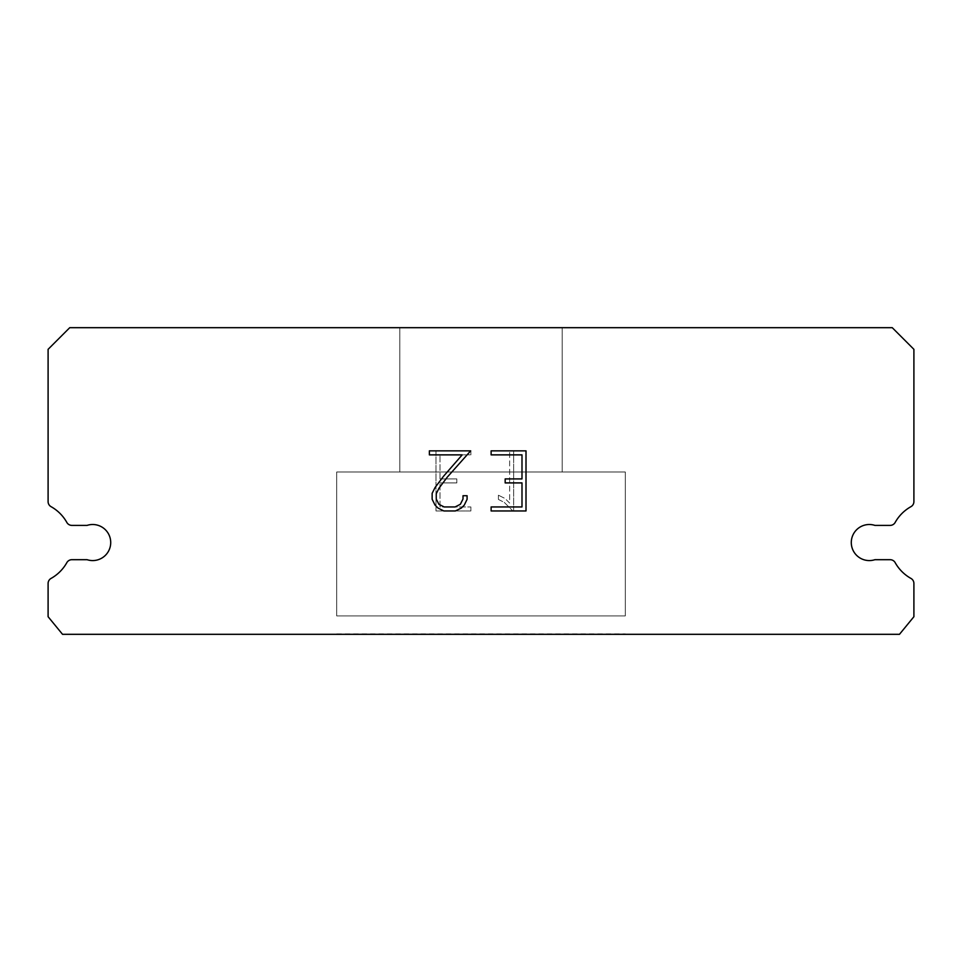 <?xml version="1.0" encoding="UTF-8"?>
<svg xmlns="http://www.w3.org/2000/svg" width="962" height="962" viewBox="0 0 962 962"><rect width="100%" height="100%" fill="white"/><g stroke="black" fill="none" stroke-linecap="round" stroke-linejoin="round"><path stroke-width="0.72" stroke-dasharray="4.81 3.61" d="M863.72 525.396A18.037 18.037 0 0 1 874.915 525.396L890.127 525.396A5.772 5.772 0 0 0 895.165 522.438A41.126 41.126 0 0 1 910.954 506.661A5.772 5.772 0 0 0 913.9 501.623L913.9 349.326L892.255 327.681L69.745 327.681L48.1 349.326L48.1 501.623A5.772 5.772 0 0 0 51.046 506.661A41.126 41.126 0 0 1 66.835 522.438A5.772 5.772 0 0 0 71.873 525.396L87.085 525.396A18.037 18.037 0 0 1 109.824 536.94A18.037 18.037 0 0 1 87.085 559.692L71.873 559.692A5.772 5.772 0 0 0 66.835 562.638A41.126 41.126 0 0 1 51.046 578.427A5.772 5.772 0 0 0 48.1 583.453L48.1 616.714L62.53 634.319L899.47 634.319L913.9 616.714L913.9 583.453A5.772 5.772 0 0 0 910.954 578.427A41.126 41.126 0 0 1 895.165 562.638A5.772 5.772 0 0 0 890.127 559.692L874.915 559.692A18.037 18.037 0 0 1 852.176 548.136A18.037 18.037 0 0 1 863.72 525.396M562.169 471.981L562.169 327.681L399.831 327.681L399.831 471.981L562.169 471.981L399.831 471.981L562.169 471.981L562.169 327.681L399.831 327.681L399.831 471.981L562.169 471.981L399.831 471.981L562.169 471.981L562.169 327.681L399.831 327.681L399.831 471.981L562.169 471.981L399.831 471.981L562.169 471.981L562.169 327.681L399.831 327.681L399.831 471.981L562.169 471.981L399.831 471.981L562.169 471.981L562.169 327.681L399.831 327.681L399.831 471.981L562.169 471.981L399.831 471.981L562.169 471.981L562.169 327.681L399.831 327.681L399.831 471.981L562.169 471.981L399.831 471.981L562.169 471.981L562.169 327.681L399.831 327.681L399.831 471.981L562.169 471.981L399.831 471.981L562.169 471.981L562.169 327.681L399.831 327.681L399.831 471.981L562.169 471.981L399.831 471.981L562.169 471.981L562.169 327.681L399.831 327.681L399.831 471.981L562.169 471.981L399.831 471.981L562.169 471.981L562.169 327.681L399.831 327.681L399.831 471.981L562.169 471.981L399.831 471.981L562.169 471.981L562.169 327.681L399.831 327.681L399.831 471.981L562.169 471.981L399.831 471.981L562.169 471.981L562.169 327.681L399.831 327.681L399.831 471.981L562.169 471.981L399.831 471.981L562.169 471.981L562.169 327.681L399.831 327.681L399.831 471.981L562.169 471.981L399.831 471.981L399.831 327.681L399.831 471.981L562.169 471.981L562.169 327.681L399.831 327.681L399.831 471.981L562.169 471.981L562.169 327.681L399.831 327.681L399.831 471.981L562.169 471.981L562.169 327.681L399.831 327.681L399.831 471.981L562.169 471.981L562.169 327.681L399.831 327.681L399.831 471.981L562.169 471.981L562.169 327.681L399.831 327.681L399.831 471.981L562.169 471.981L562.169 327.681L399.831 327.681L399.831 471.981L562.169 471.981L562.169 327.681L399.831 327.681L399.831 471.981L562.169 471.981L562.169 327.681L399.831 327.681L399.831 471.981L562.169 471.981L562.169 327.681L399.831 327.681L399.831 471.981L562.169 471.981L562.169 327.681L399.831 327.681L399.831 471.981L562.169 471.981L562.169 327.681L399.831 327.681L562.169 327.681L399.831 327.681L562.169 327.681L562.169 471.981L399.831 471.981M336.7 633.958L625.3 633.958M625.3 615.921L625.3 471.981L336.7 471.981L336.7 615.921L625.3 615.921L336.7 615.921L625.3 615.921L625.3 471.981L336.7 471.981L336.7 615.921L625.3 615.921L336.7 615.921L625.3 615.921L625.3 471.981L336.7 471.981L336.7 615.921L625.3 615.921L336.7 615.921L625.3 615.921L625.3 471.981L336.7 471.981L336.7 615.921L625.3 615.921L336.7 615.921L625.3 615.921L625.3 471.981L336.7 471.981L336.7 615.921L625.3 615.921L336.7 615.921L625.3 615.921L625.3 471.981L336.7 471.981L336.7 615.921L625.3 615.921L336.7 615.921L625.3 615.921L625.3 471.981L336.7 471.981L336.7 615.921L625.3 615.921L336.7 615.921L625.3 615.921L625.3 471.981L336.7 471.981L336.7 615.921L625.3 615.921L336.7 615.921L625.3 615.921L625.3 471.981L336.7 471.981L336.7 615.921L625.3 615.921L336.7 615.921L625.3 615.921L625.3 471.981L336.7 471.981L336.7 615.921L625.3 615.921L336.7 615.921L625.3 615.921L625.3 471.981L336.7 471.981L336.7 615.921L625.3 615.921L336.7 615.921L625.3 615.921L625.3 471.981L336.7 471.981L336.7 615.921L625.3 615.921L336.7 615.921L625.3 615.921L625.3 471.981L336.7 471.981L336.7 615.921L625.3 615.921L336.7 615.921L336.7 471.981L336.7 615.921L625.3 615.921L625.3 471.981L336.7 471.981L336.7 615.921L625.3 615.921L625.3 471.981L336.7 471.981L336.7 615.921L625.3 615.921L625.3 471.981L336.7 471.981L336.7 615.921L625.3 615.921L625.3 471.981L336.7 471.981L336.7 615.921L625.3 615.921L625.3 471.981L336.7 471.981L336.7 615.921L625.3 615.921L625.3 471.981L336.7 471.981L336.7 615.921L625.3 615.921L625.3 471.981L336.7 471.981L336.7 615.921L625.3 615.921L625.3 471.981L336.7 471.981L336.7 615.921L625.3 615.921L625.3 471.981L336.7 471.981L336.7 615.921L625.3 615.921L625.3 471.981L336.7 471.981L336.7 615.921L625.3 615.921L625.3 471.981L336.7 471.981L625.3 471.981L336.7 471.981L625.3 471.981L625.3 615.921L336.7 615.921M336.7 471.981L625.3 471.981M521.993 482.912L521.993 506.95L491.125 506.95L491.125 510.954L526.01 510.954L526.01 450.853L491.125 450.853L491.125 454.87L521.993 454.87L521.993 478.908L505.17 478.908L505.17 482.912L521.993 482.912M467.087 499.326L467.087 495.719L463.011 495.719L463.011 499.013L460.353 504.292L455.074 506.95L444.191 506.95L438.876 504.292L436.255 499.013L436.255 493.734L438.949 488.251L447.282 477.14L470.683 450.853L429.365 450.853L429.365 454.87L462.193 454.87L443.53 476.262L435.04 487.566L432.142 493.314L432.142 499.266L435.04 505.122L438.011 508.056L443.843 510.954L455.387 510.954L461.255 508.104L464.225 505.194L467.087 499.326M440.007 506.95L440.007 482.912L440.007 506.95L470.875 506.95L440.007 506.95M440.007 482.912L456.83 482.912L440.007 482.912M456.83 482.912L456.83 478.908L456.83 482.912M456.83 478.908L440.007 478.908L456.83 478.908M440.007 478.908L440.007 454.87L440.007 478.908M440.007 454.87L470.875 454.87L440.007 454.87M470.875 454.87L470.875 450.853L470.875 454.87M470.875 510.954L470.875 506.95L470.875 510.954L435.99 510.954L470.875 510.954M435.99 450.853L435.99 510.954L435.99 450.853L470.875 450.853L435.99 450.853M498.412 495.214L498.412 499.434L498.412 495.214L505.062 498.496L498.412 495.214M498.412 499.434L504.28 502.404L498.412 499.434M504.28 502.404L512.806 510.882L504.28 502.404M512.806 510.882L513.648 510.882L512.806 510.882M513.648 510.882L513.648 450.781L513.648 510.882M509.644 503.114L505.062 498.496L509.644 503.114L509.644 450.781L509.644 503.114M513.648 450.781L509.644 450.781L513.648 450.781M625.3 634.319L336.7 634.319M399.831 327.681L562.169 327.681"/><path stroke-width="1.44" d="M863.72 525.396A18.037 18.037 0 0 1 874.915 525.396L890.127 525.396A5.772 5.772 0 0 0 895.165 522.438A41.126 41.126 0 0 1 910.954 506.661A5.772 5.772 0 0 0 913.9 501.623L913.9 349.326L892.255 327.681L69.745 327.681L48.1 349.326L48.1 501.623A5.772 5.772 0 0 0 51.046 506.661A41.126 41.126 0 0 1 66.835 522.438A5.772 5.772 0 0 0 71.873 525.396L87.085 525.396A18.037 18.037 0 0 1 109.824 536.94A18.037 18.037 0 0 1 87.085 559.692L71.873 559.692A5.772 5.772 0 0 0 66.835 562.638A41.126 41.126 0 0 1 51.046 578.427A5.772 5.772 0 0 0 48.1 583.453L48.1 616.714L62.53 634.319L899.47 634.319L913.9 616.714L913.9 583.453A5.772 5.772 0 0 0 910.954 578.427A41.126 41.126 0 0 1 895.165 562.638A5.772 5.772 0 0 0 890.127 559.692L874.915 559.692A18.037 18.037 0 0 1 852.176 548.136A18.037 18.037 0 0 1 863.72 525.396M521.993 506.95L521.993 482.912L505.17 482.912L505.17 478.908L521.993 478.908L521.993 454.87L491.125 454.87L491.125 450.853L526.01 450.853L526.01 510.954L491.125 510.954L491.125 506.95L521.993 506.95M467.087 495.719L467.087 499.326L464.225 505.194L461.255 508.104L455.387 510.954L443.843 510.954L438.011 508.056L435.04 505.122L432.142 499.266L432.142 493.314L435.04 487.566L443.53 476.262L462.193 454.87L429.365 454.87L429.365 450.853L470.683 450.853L447.282 477.14L438.949 488.251L436.255 493.734L436.255 499.013L438.876 504.292L444.191 506.95L455.074 506.95L460.353 504.292L463.011 499.013L463.011 495.719L467.087 495.719"/></g></svg>
